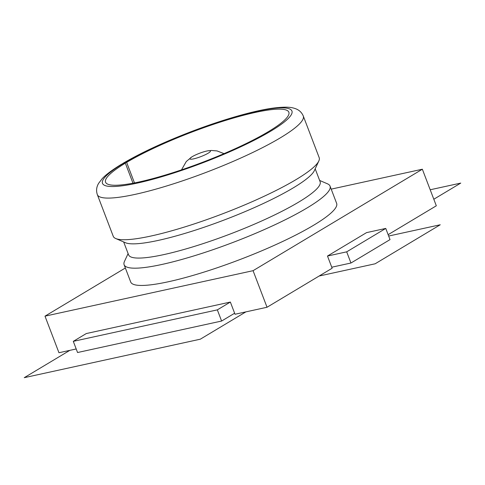 <?xml version="1.0" encoding="UTF-8"?>
<svg xmlns="http://www.w3.org/2000/svg" width="485" height="485" viewBox="0 0 485 485"><rect width="100%" height="100%" fill="white"/><g stroke="black" fill="none" stroke-linecap="round" stroke-linejoin="round"><path stroke-width="0.73" d="M230.363 302.058L217.341 309.866L73.296 341.349L86.312 333.547L230.363 302.058L235.019 314.25L267.029 307.254L253.067 270.685L44.996 316.159L58.958 352.734L76.2 348.964M331.207 189.138L422.35 169.216L436.318 205.792L388.139 234.667M267.029 307.254L332.14 268.229L327.484 256.038L366.551 232.624L385.757 228.423L346.69 251.842L327.484 256.038M422.35 169.216L253.067 270.685M331.752 267.211L350.958 263.015L390.025 239.602L385.757 228.423M350.958 263.015L346.69 251.842M125.354 267.999L44.996 316.159M128.107 253.57L124.469 261.415A110.222 18 -20.9 0 0 124.111 264.737L130.701 282.009A110.222 18 -20.9 0 0 240.093 259.505A110.222 18 -20.9 0 0 336.638 203.373L330.049 186.101A110.222 18 -20.9 0 0 327.563 183.857L319.627 180.438M132.993 183.209L125.336 163.154A98.097 16.023 -20.9 0 0 105.566 182.196A98.097 16.023 -20.9 0 0 202.924 162.166A98.097 16.023 -20.9 0 0 288.848 112.205A98.097 16.023 -20.9 0 0 225.737 120.365A98.097 16.023 -20.9 0 0 126.64 162.378L134.484 182.924M125.336 163.154L122.935 163.681A101.401 16.563 -20.9 0 0 137.31 183.1A101.401 16.563 -20.9 0 0 270.618 131.235A101.401 16.563 -20.9 0 0 257.638 111.18A101.401 16.563 -20.9 0 0 124.239 162.899L122.196 163.906M126.64 162.378L124.239 162.899M97.346 194.649L113.248 236.298A110.222 18 -20.9 0 0 115.733 238.535A110.222 18 -20.9 0 0 222.639 213.794A110.222 18 -20.9 0 0 318.827 160.984A110.222 18 -20.9 0 0 319.185 157.655L303.283 116.006A110.222 18 159.1 0 1 206.731 172.145A110.222 18 159.1 0 1 97.346 194.649C96.006 190.696 96.46 186.883 98.71 183.209L102.183 178.674C105.809 174.703 112.241 169.895 121.486 164.257L122.935 163.681M124.111 264.737A110.222 18 -20.9 0 0 161.966 264.446A110.222 18 -20.9 0 0 274.267 225.052A110.222 18 -20.9 0 0 330.049 186.101M123.669 241.96L128.604 254.88A102.505 16.745 -20.9 0 0 230.333 233.952A102.505 16.745 -20.9 0 0 320.124 181.742L315.189 168.822M115.733 238.535L125.482 242.736A102.505 16.745 -20.9 0 0 158.377 240.378A102.505 16.745 -20.9 0 0 255.577 207.046A102.505 16.745 -20.9 0 0 314.359 170.611L318.827 160.984M206.683 151.053A11.022 1.801 -20.9 0 0 191.854 156.898A11.022 1.801 -20.9 0 0 193.66 158.856A11.022 1.801 -20.9 0 0 207.732 153.46A11.022 1.801 -20.9 0 0 207.659 150.859A11.022 1.801 -20.9 0 0 206.683 151.053M73.296 341.349L77.558 352.522L221.609 321.04L234.631 313.231M217.341 309.866L221.609 321.04M388.667 236.037L440.247 224.767L375.141 263.791L319.118 276.032M430.201 189.768L460.75 183.094L433.814 199.238M245.889 311.873L200.311 339.191L24.25 377.676L69.828 350.358M303.283 116.006C301.64 112.168 298.76 109.634 294.637 108.391C292.297 107.67 287.841 106.215 272.982 108.131C254.273 110.616 222.718 119.504 189.938 132.12C162.966 142.566 140.595 153.011 122.826 163.451M191.854 156.891L186.276 161.517L181.499 169.877M207.659 150.859L211.387 150.459L217.031 150.92L224.034 153.636"/></g></svg>
